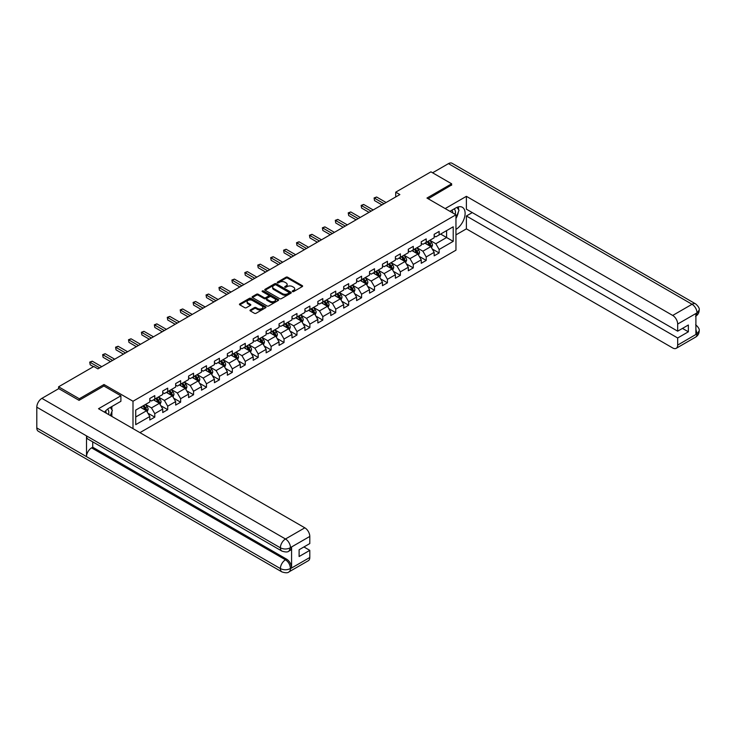 <?xml version="1.0" encoding="UTF-8"?>
<svg xmlns="http://www.w3.org/2000/svg" width="736" height="736" viewBox="0 0 736 736"><rect width="100%" height="100%" fill="white"/><g stroke="black" fill="none" stroke-linecap="round" stroke-linejoin="round"><path stroke-width="1.1" d="M292.505 291.585A0.81 0.469 0 0 0 293.646 291.585L302.284 286.589A1.15 0.662 0 0 0 302.625 286.12A1.15 0.662 0 0 0 302.284 285.651L287.647 277.205A1.15 0.662 0 0 0 286.019 277.205L277.38 282.192A0.81 0.469 0 0 0 278.521 282.845L279.643 282.201A3.68 2.125 0 0 1 284.841 282.201L286.065 282.909A3.68 2.125 0 0 1 287.141 284.409A3.68 2.125 0 0 1 286.065 285.908L284.942 286.552A0.81 0.469 0 0 0 286.083 287.215L287.206 286.571A3.68 2.125 0 0 1 292.404 286.571L293.627 287.27A3.68 2.125 0 0 1 294.704 288.779A3.68 2.125 0 0 1 293.627 290.278L292.505 290.922A0.81 0.469 0 0 0 292.505 291.585L292.505 290.922M250.323 309.976A1.15 0.662 0 0 0 249.982 310.445A1.15 0.662 0 0 0 250.323 310.914L254.426 313.288A1.15 0.662 0 0 0 256.054 313.288L265.65 307.74A1.15 0.662 0 0 0 265.99 307.271A1.15 0.662 0 0 0 265.65 306.802L251.013 298.356A1.15 0.662 0 0 0 249.384 298.356L239.789 303.894A1.15 0.662 0 0 0 239.448 304.364A1.15 0.662 0 0 0 239.789 304.833L244.748 307.694A1.15 0.662 0 0 0 246.376 307.694L250.479 305.33A1.15 0.662 0 0 0 250.82 304.86A1.15 0.662 0 0 0 250.479 304.391L248.023 302.965A3.073 1.776 0 0 1 247.121 301.714A3.073 1.776 0 0 1 249.026 300.067A3.073 1.776 0 0 1 252.374 300.454L262.007 306.02A3.073 1.776 0 0 1 262.908 307.271A3.073 1.776 0 0 1 261.013 308.918A3.073 1.776 0 0 1 257.664 308.531L256.054 307.602A1.15 0.662 0 0 0 254.426 307.602L250.323 309.976L250.323 310.914L254.426 308.559L254.426 307.602M103.997 386.041L103.997 384.514L79.304 398.765L58.595 386.805L58.595 388.718M103.997 384.514L132.995 401.249L455.952 214.792L455.952 250.194L139.95 432.63M451.646 185.233L451.646 183.798L426.954 198.048L455.952 214.792M451.646 183.798L430.937 171.838L395.72 192.17L395.72 196.954M58.595 386.805L93.803 366.473L97.943 368.865L399.86 194.562L395.72 192.17M279.717 298.678A1.15 0.662 0 0 0 281.345 298.678L290.941 293.14A1.15 0.662 0 0 0 291.281 292.67A1.15 0.662 0 0 0 290.941 292.201L276.304 283.756A1.15 0.662 0 0 0 274.675 283.756L265.08 289.294A1.15 0.662 0 0 0 264.748 289.763A1.15 0.662 0 0 0 265.08 290.232L279.717 298.678M262.596 291.75A0.81 0.469 0 0 1 263.414 291.87L263.414 290.913L278.3 299.506A1.15 0.662 0 0 1 278.631 299.975A1.15 0.662 0 0 1 278.3 300.444L268.704 305.983A1.15 0.662 0 0 1 267.076 305.983L252.439 297.528L256.542 295.182L256.542 294.225L252.439 296.59A1.15 0.662 0 0 0 252.098 297.059A1.15 0.662 0 0 0 252.439 297.528L252.439 296.59M256.542 295.182A1.15 0.662 0 0 1 258.17 295.182L258.17 294.225A1.15 0.662 0 0 0 256.542 294.225M258.17 294.225L264.104 297.648A1.15 0.662 0 0 0 265.733 297.648L268.456 296.074A1.15 0.662 0 0 0 268.796 295.605A1.15 0.662 0 0 0 268.456 295.136L262.274 291.566A0.81 0.469 0 0 1 263.414 290.913M132.995 428.61L132.995 401.249M147.862 413.144L154.781 417.137L154.781 413.641L162.739 409.05L162.739 412.546L167.707 409.676L167.707 406.18L175.665 401.589L175.665 405.076L180.633 402.206L180.633 398.719L188.591 394.128L188.591 397.615L193.559 394.744L193.559 391.258L201.517 386.667L201.517 390.154L206.485 387.283L206.485 383.796L214.434 379.196L214.434 382.692L219.411 379.822L219.411 376.335L227.36 371.735L227.36 375.231L232.337 372.361L232.337 368.865L240.286 364.274L240.286 367.77L245.263 364.9L245.263 361.404L253.212 356.813L253.212 360.309L258.18 357.438L258.18 353.942L266.138 349.352L266.138 352.848L271.106 349.977L271.106 346.481L279.064 341.89L279.064 345.377L284.032 342.516L284.032 339.02L291.99 334.429L291.99 337.916L296.958 335.046L296.958 331.559L304.916 326.968L304.916 330.455L309.884 327.584L309.884 324.098L317.842 319.507L317.842 322.994L322.81 320.123L322.81 316.636L330.768 312.036L330.768 315.532L335.736 312.662L335.736 309.175L343.684 304.575L343.684 308.071L348.662 305.201L348.662 301.705L356.61 297.114L356.61 300.61L361.588 297.74L361.588 294.244L369.536 289.653L369.536 293.149L374.514 290.278L374.514 286.782L382.462 282.192L382.462 285.688L387.44 282.817L387.44 279.321L395.388 274.73L395.388 278.217L400.356 275.347L400.356 271.86L408.314 267.269L408.314 270.756L413.282 267.886L413.282 264.399L421.24 259.808L421.24 263.295L426.208 260.424L426.208 256.938L434.166 252.347L434.166 255.834L439.134 252.963L439.134 249.476L453.22 241.344L453.22 226.798L446.596 230.626L446.596 237.516L453.22 241.344M154.781 417.137L149.813 420.008L149.813 416.512L135.728 424.644L135.728 410.099L149.813 401.966L149.813 398.48L154.781 395.609L154.781 399.096L162.739 394.505L162.739 391.018L167.707 388.148L167.707 391.635L175.665 387.044L175.665 383.557L180.633 380.687L180.633 384.174L188.591 379.583L188.591 376.096L193.559 373.226L193.559 376.712L201.517 372.122L201.517 368.626L206.485 365.755L206.485 369.251L214.434 364.66L214.434 361.164L219.411 358.294L219.411 361.79L227.36 357.199L227.36 353.703L232.337 350.833L232.337 354.329L240.286 349.738L240.286 346.242L245.263 343.372L245.263 346.868L253.212 342.268L253.212 338.781L258.18 335.91L258.18 339.406L266.138 334.806L266.138 331.32L271.106 328.449L271.106 331.936L279.064 327.345L279.064 323.858L284.032 320.988L284.032 324.475L291.99 319.884L291.99 316.397L296.958 313.527L296.958 317.014L304.916 312.423L304.916 308.927L309.884 306.066L309.884 309.552L317.842 304.962L317.842 301.466L322.81 298.595L322.81 302.091L330.768 297.5L330.768 294.004L335.736 291.134L335.736 294.63L343.684 290.039L343.684 286.543L348.662 283.673L348.662 287.169L356.61 282.578L356.61 279.082L361.588 276.212L361.588 279.708L369.536 275.108L369.536 271.621L374.514 268.75L374.514 272.246L382.462 267.646L382.462 264.16L387.44 261.289L387.44 264.776L395.388 260.185L395.388 256.698L400.356 253.828L400.356 257.315L408.314 252.724L408.314 249.237L413.282 246.367L413.282 249.854L421.24 245.263L421.24 241.767L426.208 238.896L426.208 242.392L434.166 237.802L434.166 234.306L439.134 231.435L439.134 234.931L453.22 226.798M153.456 399.869L159.427 403.31L151.469 407.9L145.507 404.46M149.813 400.053L151.469 401.01L154.781 399.096M151.469 407.9L154.781 413.641M159.427 403.31L162.739 409.05M166.382 392.408L172.344 395.848L164.395 400.439L158.424 396.998M162.739 392.592L164.395 393.548L167.707 391.635M164.395 400.439L167.707 406.18M172.344 395.848L175.665 401.589M179.308 384.937L185.27 388.387L177.321 392.978L171.35 389.537M175.665 385.13L177.321 386.087L180.633 384.174M177.321 392.978L180.633 398.719M185.27 388.387L188.591 394.128M192.234 377.476L198.196 380.926L190.247 385.517L184.276 382.067M188.591 377.669L190.247 378.626L193.559 376.712M190.247 385.517L193.559 391.258M198.196 380.926L201.517 386.667M205.16 370.015L211.122 373.465L203.173 378.056L197.202 374.606M201.517 370.208L203.173 371.165L206.485 369.251M203.173 378.056L206.485 383.796M211.122 373.465L214.434 379.196M218.086 362.554L224.048 365.994L216.099 370.594L210.128 367.144M214.434 362.747L216.099 363.704L219.411 361.79M216.099 370.594L219.411 376.335M224.048 365.994L227.36 371.735M231.012 355.092L236.974 358.533L229.016 363.124L223.054 359.683M227.36 355.286L229.016 356.242L232.337 354.329M229.016 363.124L232.337 368.865M236.974 358.533L240.286 364.274M243.929 347.631L249.9 351.072L241.942 355.663L235.98 352.222M240.286 347.824L241.942 348.781L245.263 346.868M241.942 355.663L245.263 361.404M249.9 351.072L253.212 356.813M256.855 340.17L262.826 343.611L254.868 348.202L248.906 344.761M253.212 340.363L254.868 341.32L258.18 339.406M254.868 348.202L258.18 353.942M262.826 343.611L266.138 349.352M269.781 332.709L275.752 336.15L267.794 340.74L261.832 337.3M266.138 332.893L267.794 333.85L271.106 331.936M267.794 340.74L271.106 346.481M275.752 336.15L279.064 341.89M282.707 325.248L288.678 328.688L280.72 333.279L274.758 329.838M279.064 325.432L280.72 326.388L284.032 324.475M280.72 333.279L284.032 339.02M288.678 328.688L291.99 334.429M295.633 317.777L301.604 321.227L293.646 325.818L287.684 322.377M291.99 317.97L293.646 318.927L296.958 317.014M293.646 325.818L296.958 331.559M301.604 321.227L304.916 326.968M308.559 310.316L314.52 313.766L306.572 318.357L300.601 314.907M304.916 310.509L306.572 311.466L309.884 309.552M306.572 318.357L309.884 324.098M314.52 313.766L317.842 319.507M321.485 302.855L327.446 306.305L319.498 310.896L313.527 307.446M317.842 303.048L319.498 304.005L322.81 302.091M319.498 310.896L322.81 316.636M327.446 306.305L330.768 312.036M334.411 295.394L340.372 298.834L332.424 303.434L326.453 299.984M330.768 295.587L332.424 296.544L335.736 294.63M332.424 303.434L335.736 309.175M340.372 298.834L343.684 304.575M347.337 287.932L353.298 291.373L345.35 295.964L339.379 292.523M343.684 288.126L345.35 289.082L348.662 287.169M345.35 295.964L348.662 301.705M353.298 291.373L356.61 297.114M360.263 280.471L366.224 283.912L358.266 288.503L352.305 285.062M356.61 280.664L358.266 281.621L361.588 279.708M358.266 288.503L361.588 294.244M366.224 283.912L369.536 289.653M373.189 273.01L379.15 276.451L371.192 281.042L365.231 277.601M369.536 273.203L371.192 274.151L374.514 272.246M371.192 281.042L374.514 286.782M379.15 276.451L382.462 282.192M386.106 265.549L392.076 268.99L384.118 273.58L378.157 270.14M382.462 265.733L384.118 266.69L387.44 264.776M384.118 273.58L387.44 279.321M392.076 268.99L395.388 274.73M399.032 258.078L405.002 261.528L397.044 266.119L391.083 262.678M395.388 258.272L397.044 259.228L400.356 257.315M397.044 266.119L400.356 271.86M405.002 261.528L408.314 267.269M411.958 250.617L417.928 254.067L409.97 258.658L404.009 255.217M408.314 250.81L409.97 251.767L413.282 249.854M409.97 258.658L413.282 264.399M417.928 254.067L421.24 259.808M424.884 243.156L430.854 246.606L422.896 251.197L416.935 247.747M421.24 243.349L422.896 244.306L426.208 242.392M422.896 251.197L426.208 256.938M430.854 246.606L434.166 252.347M440.625 234.066L446.596 237.516L435.822 243.736L429.852 240.286M434.166 235.888L435.822 236.845L439.134 234.931M435.822 243.736L439.134 249.476M79.304 398.765L79.304 400.2M135.728 416.99L146.501 410.771L140.53 407.33M146.501 410.771L149.813 416.512M432.216 248.97L439.134 252.963M419.29 256.432L426.208 260.424M406.364 263.893L413.282 267.886M393.438 271.354L400.356 275.347M380.521 278.815L387.44 282.817M367.595 286.286L374.514 290.278M354.669 293.747L361.588 297.74M341.743 301.208L348.662 305.201M328.817 308.669L335.736 312.662M315.891 316.13L322.81 320.123M302.965 323.592L309.884 327.584M290.039 331.053L296.958 335.046M277.113 338.514L284.032 342.516M264.187 345.975L271.106 349.977M251.27 353.446L258.18 357.438M238.344 360.907L245.263 364.9M225.418 368.368L232.337 372.361M212.492 375.829L219.411 379.822M199.566 383.29L206.485 387.283M186.64 390.752L193.559 394.744M173.714 398.213L180.633 402.206M160.788 405.674L167.707 409.676M292.827 291.695L293.627 291.235A3.68 2.125 0 0 0 294.704 289.736L294.704 288.779M287.141 284.409L287.141 285.366A3.68 2.125 0 0 1 286.065 286.865L285.264 287.325M302.284 285.651L302.284 286.589L287.647 278.162A1.15 0.662 0 0 0 286.019 278.162L277.702 282.964M290.941 292.201L290.941 293.14L276.304 284.712A1.15 0.662 0 0 0 274.675 284.712L265.098 290.242M288.908 293.002A0.81 0.469 0 0 0 288.908 292.348L276.064 284.924A0.81 0.469 0 0 0 274.924 284.924L273.746 285.605A3.68 2.125 0 0 0 272.66 287.104A3.68 2.125 0 0 0 273.746 288.613L282.523 293.682A3.68 2.125 0 0 0 287.73 293.682L288.908 293.002L288.908 293.958A0.81 0.469 0 0 0 289.147 293.627L289.147 292.67M272.66 287.104L272.66 288.061A3.68 2.125 0 0 0 273.746 289.57L273.746 288.613M288.908 293.958L287.73 294.639A3.68 2.125 0 0 1 282.523 294.639L273.746 289.57M258.17 295.182L264.104 298.604A1.15 0.662 0 0 0 265.733 298.604L268.456 297.031A1.15 0.662 0 0 0 268.796 296.562L268.796 295.605M263.414 291.87L278.282 300.454M270.268 301.208A3.073 1.776 0 0 0 273.617 301.594A3.073 1.776 0 0 0 275.522 299.948A3.073 1.776 0 0 0 274.62 298.696L271.225 296.737A1.15 0.662 0 0 0 269.597 296.737L266.874 298.31A1.15 0.662 0 0 0 266.533 298.779A1.15 0.662 0 0 0 266.874 299.248L270.268 301.208L270.268 302.165A3.073 1.776 0 0 0 273.617 302.551A3.073 1.776 0 0 0 275.522 300.904L275.522 299.948M266.533 298.779L266.533 299.736A1.15 0.662 0 0 0 266.874 300.205L266.874 299.248M270.268 302.165L266.874 300.205M262.908 307.271L262.908 308.228A3.073 1.776 0 0 1 261.013 309.874A3.073 1.776 0 0 1 257.664 309.488L256.054 308.559A1.15 0.662 0 0 0 254.426 308.559M247.121 301.714L247.121 302.671A3.073 1.776 0 0 0 248.023 303.922L248.023 302.965M250.479 304.391L250.479 305.33L248.023 303.922M265.65 306.802L265.65 307.74L251.013 299.313A1.15 0.662 0 0 0 249.384 299.313L239.807 304.842L239.789 303.894M431.508 247.738L432.492 245.254A3.11 1.794 -120 0 0 431.498 242.613L429.787 240.322M426.806 244.269L425.647 242.714M427.22 241.813L428.932 244.094A3.11 1.794 60 0 1 429.824 245.962L430.818 245.382A3.11 1.794 -120 0 0 429.925 243.515L428.214 241.233M427.441 241.684L429.336 244.214A1.582 0.911 60 0 1 429.622 244.702L430.818 245.382M384.036 203.697L374.532 198.205L376.602 197.009L386.106 202.501M381.966 204.893L374.532 200.597L374.081 197.947L376.602 197.009M374.532 200.597L374.081 197.947M455.198 214.36A7.618 4.398 120 0 0 454.075 208.941M452.769 212.952A5.216 3.008 120 0 0 451.702 210.33A5.216 3.008 120 0 0 451.683 210.321M456.982 207.35L459.016 210.248L455.952 218.141M108.542 414.497A7.618 4.398 120 0 0 107.539 409.17M106.113 413.098A5.216 3.008 120 0 0 105.579 410.955M110.28 407.431L112.36 410.394L110.363 415.546M455.952 229.384A13.184 7.608 120 0 0 464.434 217.755A13.184 7.608 120 0 0 462.383 207.294A13.184 7.608 120 0 0 455.786 207.948L449.944 211.324M455.952 234.885L466.394 228.859L466.394 215.988L677.672 337.971L677.672 345.092L697.139 333.758L695.897 334.328L695.897 313.766L697.02 312.874L677.672 324.052A7.029 4.057 -120 0 0 672.695 315.44L692.042 304.272L448.454 163.631L432.593 172.794M472.273 212.594L466.394 215.988M682.474 328.403L688.362 331.798L688.362 325.008L677.672 331.172L466.394 209.199L466.394 196.328L672.695 315.44M445.188 208.573L466.394 196.328M466.394 228.859L672.695 347.962A7.029 4.057 -120 0 0 676.218 348.312A7.029 4.057 -120 0 0 677.672 345.092M448.454 163.631A7.204 4.158 -60 0 1 452.06 163.272L695.649 303.913A7.204 4.158 -60 0 0 692.042 304.272A7.029 4.057 60 0 1 697.02 312.874M677.672 331.172L677.672 324.052M688.362 331.798L677.672 337.971M451.646 184.938L428.196 198.766M455.952 218.528A13.184 7.608 120 0 0 458.353 211.968M458.565 209.604A13.184 7.608 120 0 0 458.234 206.917M695.897 329.415L697.02 333.684M695.649 324.723C698.473 327.262 699.66 329.296 699.2 330.814L697.148 333.748M695.649 303.913C698.473 306.434 699.66 308.485 699.2 310.058L697.139 312.947M120.897 395.802L98.523 408.719L304.833 527.822A7.029 4.057 60 0 1 309.801 536.434L290.453 547.602L289 551.062C287.822 552.258 285.448 552.258 281.879 551.071L88.007 439.134A7.204 4.158 -60 0 1 86.508 435.887L36.8 407.183A7.204 4.158 -60 0 1 41.897 398.36L58.76 388.626L79.056 400.347L103.914 385.995L120.897 395.802L120.897 401.304L109.13 408.094A13.184 7.608 120 0 0 104.512 412.169M111.578 416.245L114.347 417.855M111.863 416.079L111.863 411.663M111.863 409.685L111.863 406.511M309.801 536.434L309.801 543.564L299.11 549.737L299.11 556.526L309.801 550.353L309.801 557.483A7.029 4.057 60 0 1 308.347 560.703L289 571.872A7.029 4.057 -120 0 0 290.453 568.652L309.801 557.483M289 571.872C287.877 573.059 285.504 573.068 281.879 571.881L38.29 431.241A7.204 4.158 -60 0 1 36.8 427.947L86.508 456.642A7.204 4.158 -60 0 1 91.604 447.865L285.485 559.802L286.598 559.158A7.029 4.057 60 0 1 291.576 567.769L291.576 547.198A7.029 4.057 60 0 1 290.122 550.418L289 551.062M36.8 407.183L36.8 427.947M281.879 551.071A7.204 4.158 -60 0 1 280.388 547.823L86.508 435.887L86.508 456.642L280.388 568.578C283.691 570.179 287.012 570.179 290.334 568.578L290.453 568.652M309.801 550.353L303.922 546.958M92.727 441.858L92.727 447.221L286.598 559.158M92.727 447.221L91.604 447.865M41.897 398.36L285.485 538.991A7.204 4.158 -60 0 0 280.388 547.823C283.71 549.415 287.022 549.396 290.324 547.777M418.582 255.199L419.566 252.715A3.11 1.794 -120 0 0 418.572 250.074L416.861 247.793M413.88 251.73L412.721 250.185M414.294 249.274L416.006 251.556A3.11 1.794 60 0 1 416.898 253.423L417.892 252.844A3.11 1.794 -120 0 0 416.999 250.976L415.288 248.694M414.515 249.145L416.41 251.675A1.582 0.911 60 0 1 416.696 252.163L417.892 252.844M405.656 262.66L406.64 260.176A3.11 1.794 -120 0 0 405.646 257.536L403.935 255.254M400.954 259.192L399.795 257.646M401.368 256.735L403.08 259.017A3.11 1.794 60 0 1 403.972 260.884L404.966 260.314A3.11 1.794 -120 0 0 404.073 258.446L402.362 256.156M401.589 256.606L403.484 259.146A1.582 0.911 60 0 1 403.77 259.624L404.966 260.314M371.11 211.158L361.606 205.666L363.685 204.47L373.189 209.962M369.04 212.354L361.606 208.058L361.155 205.408L363.685 204.47M361.606 208.058L361.155 205.408M358.184 218.62L348.689 213.136L350.759 211.94L360.263 217.424M356.114 219.816L348.689 215.528L348.229 212.87L350.759 211.94M348.689 215.528L348.229 212.87M392.73 270.121L393.714 267.637A3.11 1.794 -120 0 0 392.72 264.997L391.018 262.715M388.038 266.653L386.869 265.107M388.442 264.196L390.154 266.478A3.11 1.794 60 0 1 391.046 268.346L392.04 267.775A3.11 1.794 -120 0 0 391.147 265.908L389.436 263.626M388.663 264.068L390.558 266.607A1.582 0.911 60 0 1 390.844 267.085L392.04 267.775M379.804 277.582L380.788 275.098A3.11 1.794 -120 0 0 379.804 272.458L378.092 270.176M375.112 274.114L373.943 272.568M375.516 271.658L377.228 273.939A3.11 1.794 60 0 1 378.12 275.807L379.114 275.236A3.11 1.794 -120 0 0 378.221 273.369L376.519 271.087M375.737 271.538L377.632 274.068A1.582 0.911 60 0 1 377.918 274.546L379.114 275.236M366.878 285.044L367.862 282.569A3.11 1.794 -120 0 0 366.878 279.919L365.166 277.638M362.186 281.584L361.017 280.03M362.6 279.119L364.302 281.4A3.11 1.794 60 0 1 365.194 283.268L366.188 282.698A3.11 1.794 -120 0 0 365.304 280.83L363.593 278.548M362.811 278.999L364.706 281.529A1.582 0.911 60 0 1 365.001 282.008L366.188 282.698M345.267 226.081L335.763 220.598L337.833 219.402L347.337 224.885M343.188 227.277L335.763 222.99L335.303 220.331L337.833 219.402M335.763 222.99L335.303 220.331M332.341 233.542L322.837 228.059L324.907 226.863L334.411 232.346M330.271 234.738L322.837 230.451L322.377 227.792L324.907 226.863M322.837 230.451L322.377 227.792M319.415 241.003L309.911 235.52L311.981 234.324L321.485 239.807M317.345 242.199L309.911 237.912L309.451 235.253L311.981 234.324M309.911 237.912L309.451 235.253M353.952 292.514L354.936 290.03A3.11 1.794 -120 0 0 353.952 287.38L352.24 285.099M349.26 289.046L348.1 287.491M349.674 286.58L351.385 288.862A3.11 1.794 60 0 1 352.268 290.729L353.262 290.159A3.11 1.794 -120 0 0 352.378 288.291L350.667 286.01M349.885 286.46L351.78 288.99A1.582 0.911 60 0 1 352.075 289.469L353.262 290.159M306.489 248.464L296.985 242.981L299.055 241.785L308.559 247.268M304.419 249.66L296.985 245.373L296.525 242.714L299.055 241.785M296.985 245.373L296.525 242.714M341.026 299.975L342.019 297.491A3.11 1.794 -120 0 0 341.026 294.842L339.314 292.56M336.334 296.507L335.174 294.952M336.748 294.041L338.459 296.332A3.11 1.794 60 0 1 339.342 298.2L340.336 297.62A3.11 1.794 -120 0 0 339.452 295.752L337.741 293.471M336.959 293.922L338.854 296.452A1.582 0.911 60 0 1 339.149 296.93L340.336 297.62M293.563 255.926L284.059 250.442L286.129 249.246L295.633 254.73M291.493 257.122L284.059 252.834L283.599 250.185L286.129 249.246M284.059 252.834L283.599 250.185M328.1 307.436L329.093 304.952A3.11 1.794 -120 0 0 328.1 302.303L326.388 300.021M323.408 303.968L322.248 302.413M323.822 301.512L325.533 303.793A3.11 1.794 60 0 1 326.416 305.661L327.41 305.081A3.11 1.794 -120 0 0 326.526 303.214L324.815 300.932M324.033 301.383L325.938 303.913A1.582 0.911 60 0 1 326.223 304.391L327.41 305.081M280.637 263.396L271.133 257.904L273.203 256.708L282.707 262.2M278.567 264.592L271.133 260.296L270.682 257.646L273.203 256.708M271.133 260.296L270.682 257.646M315.183 314.898L316.167 312.414A3.11 1.794 -120 0 0 315.174 309.773L313.462 307.482M310.482 311.429L309.322 309.874M310.896 308.973L312.607 311.254A3.11 1.794 60 0 1 313.49 313.122L314.484 312.542A3.11 1.794 -120 0 0 313.6 310.675L311.889 308.393M311.107 308.844L313.012 311.374A1.582 0.911 60 0 1 313.297 311.862L314.484 312.542M267.711 270.857L258.207 265.365L260.277 264.169L269.781 269.661M265.641 272.053L258.207 267.757L257.756 265.107L260.277 264.169M258.207 267.757L257.756 265.107M302.257 322.359L303.241 319.875A3.11 1.794 -120 0 0 302.248 317.234L300.536 314.953M297.556 318.89L296.396 317.345M297.97 316.434L299.681 318.716A3.11 1.794 60 0 1 300.573 320.583L301.567 320.013A3.11 1.794 -120 0 0 300.674 318.145L298.963 315.854M298.19 316.305L300.086 318.835A1.582 0.911 60 0 1 300.371 319.323L301.567 320.013M254.785 278.318L245.281 272.826L247.351 271.63L256.855 277.122M252.715 279.514L245.281 275.218L244.83 272.568L247.351 271.63M245.281 275.218L244.83 272.568M289.331 329.82L290.315 327.336A3.11 1.794 -120 0 0 289.322 324.696L287.61 322.414M284.63 326.352L283.47 324.806M285.044 323.895L286.755 326.177A3.11 1.794 60 0 1 287.647 328.044L288.641 327.474A3.11 1.794 -120 0 0 287.748 325.606L286.037 323.316M285.264 323.766L287.16 326.306A1.582 0.911 60 0 1 287.445 326.784L288.641 327.474M241.859 285.78L232.355 280.296L234.434 279.1L243.929 284.584M239.789 286.976L232.355 282.688L231.904 280.03L234.434 279.1M232.355 282.688L231.904 280.03M276.405 337.281L277.389 334.797A3.11 1.794 -120 0 0 276.396 332.157L274.684 329.875M271.704 333.813L270.544 332.267M272.118 331.356L273.829 333.638A3.11 1.794 60 0 1 274.721 335.506L275.715 334.935A3.11 1.794 -120 0 0 274.822 333.068L273.111 330.786M272.338 331.228L274.234 333.767A1.582 0.911 60 0 1 274.519 334.245L275.715 334.935M228.933 293.241L219.429 287.758L221.508 286.562L231.012 292.045M226.863 294.437L219.429 290.15L218.978 287.491L221.508 286.562M219.429 290.15L218.978 287.491M263.479 344.742L264.463 342.258A3.11 1.794 -120 0 0 263.47 339.618L261.768 337.336M258.778 341.274L257.618 339.728M259.192 338.818L260.903 341.099A3.11 1.794 60 0 1 261.795 342.967L262.789 342.396A3.11 1.794 -120 0 0 261.896 340.529L260.185 338.247M259.412 338.698L261.308 341.228A1.582 0.911 60 0 1 261.593 341.706L262.789 342.396M216.016 300.702L206.512 295.219L208.582 294.023L218.086 299.506M213.937 301.898L206.512 297.611L206.052 294.952L208.582 294.023M206.512 297.611L206.052 294.952M250.553 352.204L251.537 349.729A3.11 1.794 -120 0 0 250.544 347.079L248.842 344.798M245.861 348.744L244.692 347.19M246.266 346.279L247.977 348.56A3.11 1.794 60 0 1 248.869 350.428L249.863 349.858A3.11 1.794 -120 0 0 248.97 347.99L247.259 345.708M246.486 346.159L248.382 348.689A1.582 0.911 60 0 1 248.667 349.168L249.863 349.858M203.09 308.163L193.586 302.68L195.656 301.484L205.16 306.967M201.011 309.359L193.586 305.072L193.126 302.413L195.656 301.484M193.586 305.072L193.126 302.413M237.627 359.674L238.611 357.19A3.11 1.794 -120 0 0 237.627 354.54L235.916 352.259M232.935 356.206L231.766 354.651M233.349 353.74L235.051 356.022A3.11 1.794 60 0 1 235.943 357.889L236.937 357.319A3.11 1.794 -120 0 0 236.044 355.451L234.342 353.17M233.56 353.62L235.456 356.15A1.582 0.911 60 0 1 235.741 356.629L236.937 357.319M190.164 315.624L180.66 310.141L182.73 308.945L192.234 314.428M188.094 316.82L180.66 312.533L180.2 309.874L182.73 308.945M180.66 312.533L180.2 309.874M224.701 367.135L225.685 364.651A3.11 1.794 -120 0 0 224.701 362.002L222.99 359.72M220.009 363.667L218.85 362.112M220.423 361.201L222.125 363.492A3.11 1.794 60 0 1 223.017 365.36L224.011 364.78A3.11 1.794 -120 0 0 223.128 362.912L221.416 360.631M220.634 361.082L222.53 363.612A1.582 0.911 60 0 1 222.824 364.09L224.011 364.78M177.238 323.095L167.734 317.602L169.804 316.406L179.308 321.899M175.168 324.282L167.734 319.994L167.274 317.345L169.804 316.406M167.734 319.994L167.274 317.345M211.775 374.596L212.759 372.112A3.11 1.794 -120 0 0 211.775 369.472L210.064 367.181M207.083 371.128L205.924 369.573M207.497 368.672L209.208 370.953A3.11 1.794 60 0 1 210.091 372.821L211.085 372.241A3.11 1.794 -120 0 0 210.202 370.374L208.49 368.092M207.708 368.543L209.604 371.073A1.582 0.911 60 0 1 209.898 371.551L211.085 372.241M164.312 330.556L154.808 325.064L156.878 323.868L166.382 329.36M162.242 331.752L154.808 327.456L154.348 324.806L156.878 323.868M154.808 327.456L154.348 324.806M198.849 382.058L199.842 379.574A3.11 1.794 -120 0 0 198.849 376.933L197.138 374.652M194.157 378.589L192.998 377.034M194.571 376.133L196.282 378.414A3.11 1.794 60 0 1 197.165 380.282L198.159 379.702A3.11 1.794 -120 0 0 197.276 377.835L195.564 375.553M194.782 376.004L196.687 378.534A1.582 0.911 60 0 1 196.972 379.022L198.159 379.702M151.386 338.017L141.882 332.525L143.952 331.329L153.456 336.821M149.316 339.213L141.882 334.917L141.432 332.267L143.952 331.329M141.882 334.917L141.432 332.267M185.932 389.519L186.916 387.035A3.11 1.794 -120 0 0 185.923 384.394L184.212 382.113M181.231 386.05L180.072 384.505M181.645 383.594L183.356 385.876A3.11 1.794 60 0 1 184.239 387.743L185.233 387.173A3.11 1.794 -120 0 0 184.35 385.305L182.638 383.014M181.856 383.465L183.761 385.995A1.582 0.911 60 0 1 184.046 386.483L185.233 387.173M138.46 345.478L128.956 339.986L131.026 338.79L140.53 344.282M136.39 346.674L128.956 342.378L128.506 339.728L131.026 338.79M128.956 342.378L128.506 339.728M173.006 396.98L173.99 394.496A3.11 1.794 -120 0 0 172.997 391.856L171.286 389.574M168.305 393.512L167.146 391.966M168.719 391.055L170.43 393.337A3.11 1.794 60 0 1 171.313 395.204L172.316 394.634A3.11 1.794 -120 0 0 171.424 392.766L169.712 390.485M168.94 390.926L170.835 393.466A1.582 0.911 60 0 1 171.12 393.944L172.316 394.634M125.534 352.94L116.03 347.456L118.1 346.26L127.604 351.744M123.464 354.136L116.03 349.848L115.58 347.19L118.1 346.26M116.03 349.848L115.58 347.19M160.08 404.441L161.064 401.957A3.11 1.794 -120 0 0 160.071 399.317L158.36 397.035M155.379 400.973L154.22 399.427M155.793 398.516L157.504 400.798A3.11 1.794 60 0 1 158.396 402.666L159.39 402.095A3.11 1.794 -120 0 0 158.498 400.228L156.786 397.946M156.014 398.388L157.909 400.927A1.582 0.911 60 0 1 158.194 401.405L159.39 402.095M112.608 360.401L103.104 354.918L105.174 353.722L114.678 359.205M110.538 361.597L103.104 357.31L102.654 354.651L105.174 353.722M103.104 357.31L102.654 354.651M147.154 411.902L148.138 409.418A3.11 1.794 -120 0 0 147.145 406.778L145.434 404.496M142.453 408.434L141.294 406.888M142.867 405.978L144.578 408.259A3.11 1.794 60 0 1 145.47 410.127L146.464 409.556A3.11 1.794 -120 0 0 145.572 407.689L143.86 405.407M143.088 405.858L144.983 408.388A1.582 0.911 60 0 1 145.268 408.866L146.464 409.556M99.682 367.862L90.178 362.379L92.258 361.183L101.761 366.666M93.472 366.666L90.178 364.771L89.728 362.112L92.258 361.183M90.178 364.771L89.728 362.112M293.627 291.235L293.627 290.278M284.942 287.215L284.942 286.552M286.065 286.865L286.065 285.908M277.38 282.845L277.38 282.192M286.019 278.162L286.019 277.205M287.647 278.162L287.647 277.205M265.08 290.232L265.08 289.294M274.675 284.712L274.675 283.756M276.304 284.712L276.304 283.756M282.523 294.639L282.523 293.682M287.73 294.639L287.73 293.682M264.104 298.604L264.104 297.648M265.733 298.604L265.733 297.648M268.456 297.031L268.456 296.074M278.3 300.444L278.3 299.506M256.054 308.559L256.054 307.602M257.664 309.488L257.664 308.531M249.384 299.313L249.384 298.356M251.013 299.313L251.013 298.356M430.542 246.422L432.474 245.309M429.925 243.515L431.498 242.613M427.717 244.794L428.932 244.094M699.2 330.841C699.117 333.592 697.912 335.699 695.557 337.143A7.029 4.057 -120 0 0 697.02 333.923M695.897 316.103L697.02 313.113M291.576 567.769L290.334 568.578M290.453 547.842L291.576 547.198M290.453 547.602A7.029 4.057 60 0 0 285.485 538.991L304.833 527.822M281.879 571.881A7.204 4.158 -60 0 1 280.388 568.578A7.204 4.158 -60 0 1 285.485 559.802C288.475 561.807 290.131 564.678 290.453 568.413M417.616 253.883L419.548 252.779M416.999 250.976L418.572 250.074M414.791 252.255L416.006 251.556M404.69 261.354L406.622 260.24M404.073 258.446L405.646 257.536M401.865 259.716L403.08 259.017M391.773 268.815L393.696 267.702M391.147 265.908L392.72 264.997M388.939 267.177L390.154 266.478M378.847 276.276L380.77 275.163M378.221 273.369L379.804 272.458M376.013 274.638L377.228 273.939M365.921 283.737L367.844 282.624M365.304 280.83L366.878 279.919M363.087 282.109L364.302 281.4M352.995 291.198L354.918 290.085M352.378 288.291L353.952 287.38M350.17 289.57L351.385 288.862M340.069 298.66L341.992 297.546M339.452 295.752L341.026 294.842M337.244 297.031L338.459 296.332M327.143 306.121L329.066 305.008M326.526 303.214L328.1 302.303M324.318 304.492L325.533 303.793M314.217 313.582L316.14 312.478M313.6 310.675L315.174 309.773M311.392 311.954L312.607 311.254M301.291 321.052L303.223 319.939M300.674 318.145L302.248 317.234M298.466 319.415L299.681 318.716M288.365 328.514L290.297 327.4M287.748 325.606L289.322 324.696M285.54 326.876L286.755 326.177M275.439 335.975L277.371 334.862M274.822 333.068L276.396 332.157M272.614 334.337L273.829 333.638M262.513 343.436L264.445 342.323M261.896 340.529L263.47 339.618M259.688 341.798L260.903 341.099M249.596 350.897L251.519 349.784M248.97 347.99L250.544 347.079M246.762 349.269L247.977 348.56M236.67 358.358L238.593 357.245M236.044 355.451L237.627 354.54M233.836 356.73L235.051 356.022M223.744 365.82L225.667 364.706M223.128 362.912L224.701 362.002M220.91 364.191L222.125 363.492M210.818 373.281L212.741 372.168M210.202 370.374L211.775 369.472M207.994 371.652L209.208 370.953M197.892 380.742L199.815 379.638M197.276 377.835L198.849 376.933M195.068 379.114L196.282 378.414M184.966 388.212L186.889 387.099M184.35 385.305L185.923 384.394M182.142 386.575L183.356 385.876M172.04 395.674L173.972 394.56M171.424 392.766L172.997 391.856M169.216 394.036L170.43 393.337M159.114 403.135L161.046 402.022M158.498 400.228L160.071 399.317M156.29 401.497L157.504 400.798M146.188 410.596L148.12 409.483M145.572 407.689L147.145 406.778M143.364 408.958L144.578 408.259M676.218 348.312L695.557 337.143M699.2 310.086C699.108 312.809 697.894 314.898 695.557 316.333"/></g></svg>

